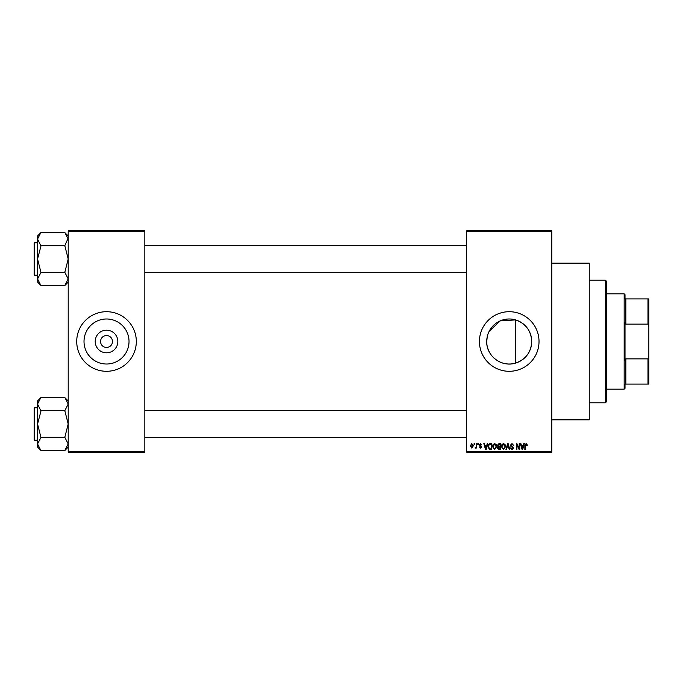 <?xml version="1.0" encoding="UTF-8"?>
<svg xmlns="http://www.w3.org/2000/svg" width="683" height="683" viewBox="0 0 683 683"><rect width="100%" height="100%" fill="white"/><g stroke="black" fill="none" stroke-linecap="round" stroke-linejoin="round"><path stroke-width="1.02" d="M117.826 341.5A11.304 11.304 0 0 1 106.514 352.804A11.304 11.304 0 0 1 95.21 341.5A11.304 11.304 0 0 1 106.514 330.196A11.304 11.304 0 0 1 117.826 341.5M100.555 341.5A5.959 5.959 0 0 0 106.514 347.459A5.959 5.959 0 0 0 112.482 341.5A5.959 5.959 0 0 0 106.514 335.541A5.959 5.959 0 0 0 100.555 341.5M84.009 341.5A22.513 22.513 0 0 0 106.514 364.013A22.513 22.513 0 0 0 129.027 341.5A22.513 22.513 0 0 0 106.514 318.987A22.513 22.513 0 0 0 84.009 341.5M76.718 341.5A29.796 29.796 0 0 0 106.514 371.296A29.796 29.796 0 0 0 136.318 341.5A29.796 29.796 0 0 0 106.514 311.704A29.796 29.796 0 0 0 76.718 341.5M489.113 331.392L500.195 320.882L515.588 319.909C525.714 323.511 531.101 330.709 531.733 341.5C531.101 352.291 525.722 359.489 515.588 363.091C501.698 367.633 486.245 356.022 486.714 341.5L487.329 336.284M531.733 341.5A22.513 22.513 0 0 1 509.219 364.013A22.513 22.513 0 0 1 486.714 341.5A22.513 22.513 0 0 1 509.219 318.987A22.513 22.513 0 0 1 531.733 341.5M479.423 341.5A29.796 29.796 0 0 0 509.219 371.296A29.796 29.796 0 0 0 539.024 341.5A29.796 29.796 0 0 0 509.219 311.704A29.796 29.796 0 0 0 479.423 341.5M551.796 263.168L589.25 263.168L589.25 419.832L551.796 419.832M551.796 231.674L466.651 231.674L466.651 230.82L551.796 230.82L551.796 452.18L466.651 452.18L466.651 451.326L551.796 451.326M474.087 443.668L474.625 443.668L474.625 444.513L474.087 444.513L474.087 443.668M477.801 443.668L478.339 443.668L478.339 444.513L477.801 444.513L477.801 443.668M487.218 443.668L487.782 443.668L486.134 449.627L485.562 449.627L483.837 443.668L484.401 443.668L484.87 445.444L486.748 445.444L487.218 443.668M496.148 444.522L496.686 446.571L494.594 449.704L492.503 446.639L493.041 444.496L494.594 443.591L496.148 444.522M505.053 444.522L505.582 446.571L503.491 449.704L501.407 446.639L501.945 444.496L503.499 443.591L505.053 444.522M511.994 443.591L513.787 445.598L511.943 444.283L510.85 445.307L513.633 448.074L512.096 449.704L510.457 447.92L512.079 449.004L513.095 448.048L512.924 447.442L511.132 446.733L510.303 445.316L511.994 443.591M523.75 443.668L524.313 443.668L522.666 449.627L522.094 449.627L520.369 443.668L520.933 443.668L521.402 445.444L523.28 445.444L523.75 443.668M466.651 231.674L466.651 451.326M526.935 444.01L527.259 445.444L526.713 445.521L526.064 444.283L525.475 444.735L525.398 449.627L524.86 449.627L524.86 445.581L526.081 443.591L526.935 444.01M519.208 443.668L519.746 443.668L519.746 449.627L519.174 449.627L516.886 444.846L516.886 449.627L516.339 449.627L516.339 443.668L516.929 443.668L519.208 448.432L519.208 443.668M507.648 443.668L508.178 443.668L509.783 449.627L509.219 449.627L507.947 444.36L506.513 449.627L505.949 449.627L507.648 443.668M498.957 443.668L500.63 443.668L500.63 449.627L498.949 449.627L497.455 448.125L498.044 446.878L497.301 445.418L498.957 443.668M490.146 443.668L491.734 443.668L491.734 449.627L489.352 449.516L488.089 446.682C487.952 444.983 488.635 443.976 490.146 443.668M480.499 443.591L481.822 444.983L480.465 444.206L479.731 444.881L481.746 446.844L480.525 448.082L479.27 446.836L480.508 447.459L481.208 446.93L479.193 444.992L480.499 443.591M476.247 443.668L476.794 443.668L476.794 447.997L476.247 447.997L476.247 447.305L475.607 448.082L475.086 447.843L476.153 446.802L476.247 443.668M471.799 443.591L473.31 445.837L471.799 448.082L470.288 445.879L471.799 443.591M144.83 452.18L68.206 452.18L68.206 451.326L144.83 451.326L144.83 452.18M144.83 231.674L68.206 231.674L68.206 230.82L144.83 230.82L144.83 451.326M68.206 231.674L68.206 451.326M522.589 447.877L523.093 446.144L521.59 446.144L522.341 449.004L522.589 447.877M503.491 449.004L505.044 446.554L503.499 444.283L501.945 446.656L502.176 448.005L503.491 449.004M500.093 448.927L500.093 447.152L498.505 447.203L498.001 448.031L500.093 448.927M500.093 446.451L500.093 444.36L498.377 444.437L497.847 445.41L499.017 446.451L500.093 446.451M494.586 449.004L496.14 446.554L494.594 444.283L493.049 446.656L493.28 448.005L494.586 449.004M491.188 448.927L491.188 444.36L490.215 444.36L488.849 445.231L488.635 446.691L489.455 448.808L491.188 448.927M486.057 447.877L486.561 446.144L485.058 446.144L485.809 449.004L486.057 447.877M471.816 447.459L472.764 445.837L471.782 444.206L470.835 445.837L471.816 447.459M605.428 280.201L606.282 281.055L606.282 401.946L605.428 402.799L605.428 280.201L589.25 280.201M515.588 319.909L515.588 363.091M68.206 282.036L64.8 285.596L40.963 285.596L37.556 278.946L40.963 272.457L37.556 259.002L40.963 246.017L37.556 239.05L40.963 232.399L64.8 232.399L68.206 239.05L68.138 238.154L64.8 245.701L40.963 245.701M40.963 285.443L37.556 282.036L37.556 235.968L40.963 232.561M34.15 244.531L34.15 243.336A0.512 0.512 0 0 1 34.662 242.824L34.662 275.181A0.512 0.512 0 0 1 34.15 274.668L34.15 243.336A0.512 0.512 0 0 1 34.662 242.824L37.556 242.824M34.662 275.181L37.556 275.181M64.8 245.701L68.206 259.002L64.8 272.304L40.963 272.304M64.8 272.304L68.206 278.946L64.8 285.443M64.8 232.561L68.206 235.968M625.013 384.068L625.859 384.068L625.013 384.068L625.013 388.328L624.16 389.173L606.282 389.173M625.859 358.865L647.996 358.865L648.85 356.466L648.85 384.068L625.859 384.068L625.859 358.865L625.013 361.008L625.013 321.992L625.859 324.135L625.859 298.932L625.013 298.932L625.013 294.672L624.16 293.827L606.282 293.827M624.16 389.173L624.16 293.827M625.859 298.932L648.85 298.932L648.85 356.466M648.85 326.534L647.996 324.135L647.996 298.932M625.859 324.135L647.996 324.135M647.996 384.068L647.996 358.865M34.15 274.668L34.15 273.473M68.206 447.032L64.8 450.601L40.963 450.601L37.556 443.95L40.963 437.453L37.556 423.998L40.963 411.021L37.556 404.054L40.963 397.404L64.8 397.404L68.206 404.054L68.138 403.149L68.206 404.054L64.8 410.696L40.963 410.696M40.963 450.439L37.556 447.032L37.556 400.964L40.963 397.557M34.15 409.527L34.15 408.332A0.512 0.512 0 0 1 34.662 407.819L34.662 440.176A0.512 0.512 0 0 1 34.15 439.664L34.15 408.332A0.512 0.512 0 0 1 34.662 407.819L37.556 407.819M34.662 440.176L37.556 440.176M64.8 410.696L68.206 423.998L64.8 437.299L40.963 437.299M64.8 437.299L68.206 443.95L64.8 450.439M64.8 397.557L68.206 400.964M34.15 439.664L34.15 438.469M605.428 402.799L589.25 402.799M466.651 245.376L144.83 245.376M466.651 272.619L144.83 272.619M144.83 437.624L466.651 437.624M144.83 410.381L466.651 410.381"/></g></svg>
